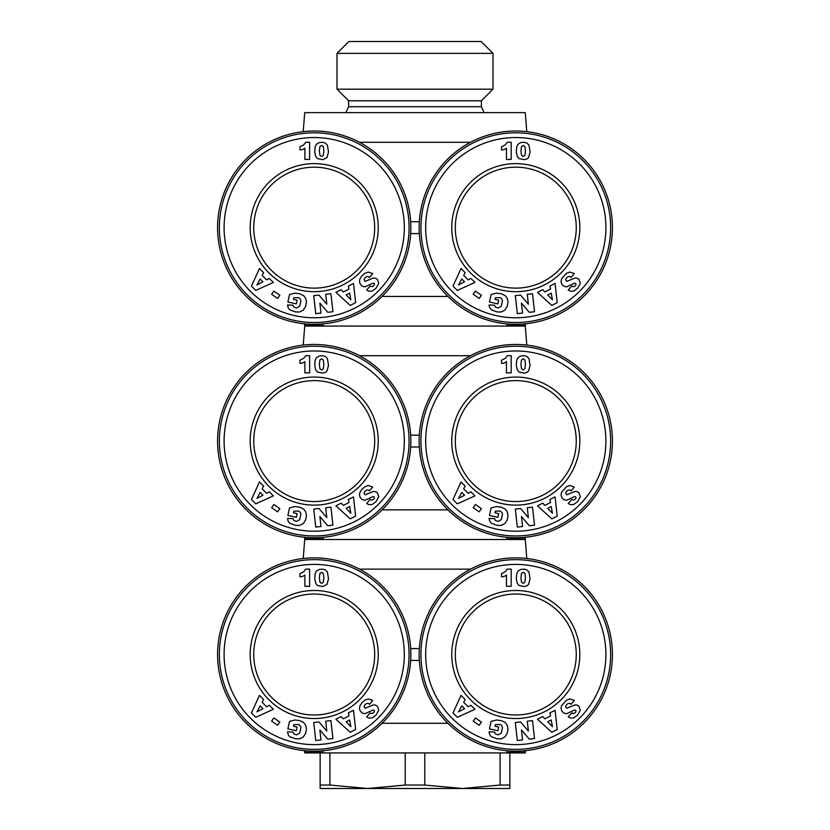 <?xml version="1.0" encoding="UTF-8"?>
<svg xmlns="http://www.w3.org/2000/svg" width="830" height="830" viewBox="0 0 830 830"><rect width="100%" height="100%" fill="white"/><g stroke="black" fill="none" stroke-linecap="round" stroke-linejoin="round"><path stroke-width="1.25" d="M359.494 569.141L470.506 569.141M304.548 537.238L304.724 539.5L525.276 539.5L526.791 558.507M304.548 750.662L304.724 752.924L525.276 752.924L525.452 750.662M382.101 723.283L447.899 723.283M515.783 557.874A96.633 96.633 0 0 0 419.15 654.517A96.633 96.633 0 0 0 515.783 751.15A96.633 96.633 0 0 0 612.426 654.517A96.633 96.633 0 0 0 515.783 557.874M314.217 557.874A96.633 96.633 0 0 0 217.574 654.517A96.633 96.633 0 0 0 314.217 751.15A96.633 96.633 0 0 0 410.85 654.517A96.633 96.633 0 0 0 314.217 557.874M314.217 714.983A60.476 60.476 0 0 1 253.741 654.517A60.476 60.476 0 0 1 314.217 594.041A60.476 60.476 0 0 1 374.683 654.517A60.476 60.476 0 0 1 314.217 714.983M515.783 714.983A60.476 60.476 0 0 1 455.317 654.517A60.476 60.476 0 0 1 515.783 594.041A60.476 60.476 0 0 1 576.259 654.517A60.476 60.476 0 0 1 515.783 714.983M314.217 718.541A64.024 64.024 0 0 1 250.183 654.517A64.024 64.024 0 0 1 314.217 590.483A64.024 64.024 0 0 1 378.241 654.517A64.024 64.024 0 0 1 314.217 718.541M314.217 749.376A94.859 94.859 0 0 0 409.076 654.517A94.859 94.859 0 0 0 314.217 559.659A94.859 94.859 0 0 0 219.359 654.517A94.859 94.859 0 0 0 314.217 749.376M314.217 744.624A90.117 90.117 0 0 1 224.1 654.517A90.117 90.117 0 0 1 314.217 564.4A90.117 90.117 0 0 1 404.324 654.517A90.117 90.117 0 0 1 314.217 744.624M515.783 718.541A64.024 64.024 0 0 1 451.759 654.517A64.024 64.024 0 0 1 515.783 590.483A64.024 64.024 0 0 1 579.817 654.517A64.024 64.024 0 0 1 515.783 718.541M515.783 749.376A94.859 94.859 0 0 0 610.641 654.517A94.859 94.859 0 0 0 515.783 559.659A94.859 94.859 0 0 0 420.924 654.517A94.859 94.859 0 0 0 515.783 749.376M515.783 744.624A90.117 90.117 0 0 1 425.676 654.517A90.117 90.117 0 0 1 515.783 564.4A90.117 90.117 0 0 1 605.9 654.517A90.117 90.117 0 0 1 515.783 744.624M481.4 100.783L492.999 89.183L337.001 89.183L348.6 100.783L481.4 100.783L481.4 106.717L348.6 106.717L345.83 112.641M337.001 53.359L348.859 41.5L481.141 41.5L492.999 53.359L337.001 53.359L337.001 89.183M405.216 785.045L424.784 785.045L462.424 788.5L367.576 788.5L405.216 785.045L405.216 752.924M359.494 355.717L470.506 355.717M304.548 323.804L304.724 326.076L525.276 326.076L526.791 345.083M382.101 509.859L447.899 509.859M515.783 344.45A96.633 96.633 0 0 0 419.15 441.083A96.633 96.633 0 0 0 515.783 537.726A96.633 96.633 0 0 0 612.426 441.083A96.633 96.633 0 0 0 515.783 344.45M314.217 344.45A96.633 96.633 0 0 0 217.574 441.083A96.633 96.633 0 0 0 314.217 537.726A96.633 96.633 0 0 0 410.85 441.083A96.633 96.633 0 0 0 314.217 344.45M314.217 501.559A60.476 60.476 0 0 1 253.741 441.083A60.476 60.476 0 0 1 314.217 380.617A60.476 60.476 0 0 1 374.683 441.083A60.476 60.476 0 0 1 314.217 501.559M515.783 501.559A60.476 60.476 0 0 1 455.317 441.083A60.476 60.476 0 0 1 515.783 380.617A60.476 60.476 0 0 1 576.259 441.083A60.476 60.476 0 0 1 515.783 501.559M314.217 505.117A64.024 64.024 0 0 1 250.183 441.083A64.024 64.024 0 0 1 314.217 377.059A64.024 64.024 0 0 1 378.241 441.083A64.024 64.024 0 0 1 314.217 505.117M314.217 535.941A94.859 94.859 0 0 0 409.076 441.083A94.859 94.859 0 0 0 314.217 346.224A94.859 94.859 0 0 0 219.359 441.083A94.859 94.859 0 0 0 314.217 535.941M314.217 531.2A90.117 90.117 0 0 1 224.1 441.083A90.117 90.117 0 0 1 314.217 350.976A90.117 90.117 0 0 1 404.324 441.083A90.117 90.117 0 0 1 314.217 531.2M515.783 505.117A64.024 64.024 0 0 1 451.759 441.083A64.024 64.024 0 0 1 515.783 377.059A64.024 64.024 0 0 1 579.817 441.083A64.024 64.024 0 0 1 515.783 505.117M515.783 535.941A94.859 94.859 0 0 0 610.641 441.083A94.859 94.859 0 0 0 515.783 346.224A94.859 94.859 0 0 0 420.924 441.083A94.859 94.859 0 0 0 515.783 535.941M515.783 531.2A90.117 90.117 0 0 1 425.676 441.083A90.117 90.117 0 0 1 515.783 350.976A90.117 90.117 0 0 1 605.9 441.083A90.117 90.117 0 0 1 515.783 531.2M359.494 142.283L470.506 142.283M303.209 131.648L304.724 112.641L525.276 112.641L526.791 131.648M382.101 296.424L447.899 296.424M515.783 131.026A96.633 96.633 0 0 0 419.15 227.659A96.633 96.633 0 0 0 515.783 324.291A96.633 96.633 0 0 0 612.426 227.659A96.633 96.633 0 0 0 515.783 131.026M314.217 131.026A96.633 96.633 0 0 0 217.574 227.659A96.633 96.633 0 0 0 314.217 324.291A96.633 96.633 0 0 0 410.85 227.659A96.633 96.633 0 0 0 314.217 131.026M314.217 288.124A60.476 60.476 0 0 1 253.741 227.659A60.476 60.476 0 0 1 314.217 167.183A60.476 60.476 0 0 1 374.683 227.659A60.476 60.476 0 0 1 314.217 288.124M515.783 288.124A60.476 60.476 0 0 1 455.317 227.659A60.476 60.476 0 0 1 515.783 167.183A60.476 60.476 0 0 1 576.259 227.659A60.476 60.476 0 0 1 515.783 288.124M314.217 291.683A64.024 64.024 0 0 1 250.183 227.659A64.024 64.024 0 0 1 314.217 163.624A64.024 64.024 0 0 1 378.241 227.659A64.024 64.024 0 0 1 314.217 291.683M314.217 322.517A94.859 94.859 0 0 0 409.076 227.659A94.859 94.859 0 0 0 314.217 132.8A94.859 94.859 0 0 0 219.359 227.659A94.859 94.859 0 0 0 314.217 322.517M314.217 317.776A90.117 90.117 0 0 1 224.1 227.659A90.117 90.117 0 0 1 314.217 137.541A90.117 90.117 0 0 1 404.324 227.659A90.117 90.117 0 0 1 314.217 317.776M515.783 291.683A64.024 64.024 0 0 1 451.759 227.659A64.024 64.024 0 0 1 515.783 163.624A64.024 64.024 0 0 1 579.817 227.659A64.024 64.024 0 0 1 515.783 291.683M515.783 322.517A94.859 94.859 0 0 0 610.641 227.659A94.859 94.859 0 0 0 515.783 132.8A94.859 94.859 0 0 0 420.924 227.659A94.859 94.859 0 0 0 515.783 322.517M515.783 317.776A90.117 90.117 0 0 1 425.676 227.659A90.117 90.117 0 0 1 515.783 137.541A90.117 90.117 0 0 1 605.9 227.659A90.117 90.117 0 0 1 515.783 317.776M577.535 288.311L573.696 291.081L570.335 291.195L568.208 290.002L571.714 286.06L573.603 286.703L575.304 285.779L576.051 284.441L575.688 283.383L574.267 283.279L566.454 286.9L563.632 286.101L561.744 284.047L561.059 281.609L561.495 278.963L566.351 273.381L569.816 272.074L574.287 273.558L571.071 277.479C569.94 276.048 568.405 276.193 566.485 277.915L565.572 279.627L566.724 281.391L574.91 278.06L577.047 278.175L578.987 279.368L580.336 283.414L577.535 288.311M522.558 313.066L517.318 313.647L515.306 295.667L520.545 295.086L528.378 304.205L527.278 294.328L532.507 293.747L534.52 311.727L529.332 312.308L521.448 303.116L522.558 313.066M475.414 291.071L481.41 295.241L479.19 298.427L473.193 294.266L475.414 291.071M465.163 272.645L463.68 275.404L468.172 279.897L470.901 278.413L474.936 282.449L457.32 290.417L453.014 286.101L461.034 268.505L465.163 272.645M497.18 311.966L491.256 309.787L489.565 307.422L489.078 304.994L494.556 305.191L495.313 306.965L498.062 308.023L501.258 306.229L502.482 300.751L501.59 298.582L500.283 297.659L495.406 297.731L495.043 299.402L498.695 300.19L497.907 303.873L489.461 302.047L491.09 294.505L496.62 293.135L501.362 293.768L505.314 295.719L507.275 298.364L508.022 302.006L507.234 306.426L504.868 310.078L501.258 311.966L497.18 311.966M542.727 289.722L544.895 291.973L550.56 289.089L549.979 286.028L555.073 283.445L557.221 302.649L551.784 305.419L537.518 292.378L542.727 289.722M528.99 145.188L530.069 151.952L528.596 157.534L526.822 159.018L524.301 159.682L519.02 158.603L517.225 156.393L516.322 151.952L516.696 146.941L517.92 144.316L520.701 142.584L524.301 142.293L526.946 143.061L528.99 145.188M501.517 149.877L501.517 146.796L505.231 144.928L507.306 142.262L511.187 142.262L511.187 159.443L506.445 159.443L506.445 148.176A6.972 6.972 0 0 1 501.517 149.877M523.17 156.528L524.861 155.397L525.432 151.06L524.933 146.661L523.149 145.375L521.468 146.557L520.95 150.935L521.499 155.272L523.17 156.528M547.707 294.93L552.427 299.827L551.245 293.125L547.707 294.93M461.739 278.984L458.534 284.991L464.541 281.795L461.739 278.984M375.959 288.311L372.12 291.081L368.769 291.195L366.642 290.002L370.149 286.06L372.027 286.703L373.479 286.008L374.486 284.441L374.123 283.383L372.701 283.279L364.889 286.9L362.056 286.101L360.179 284.047L359.483 281.609L359.857 279.119L361.652 276.214L364.775 273.381L368.24 272.074L372.712 273.558L369.506 277.479C368.364 276.048 366.839 276.193 364.92 277.915L364.007 279.627L365.148 281.391L373.344 278.06L375.482 278.175L377.422 279.368L378.76 283.414L375.959 288.311M320.992 313.066L315.753 313.647L313.74 295.667L318.979 295.086L326.802 304.205L325.702 294.328L330.931 293.747L332.944 311.727L327.757 312.308L319.872 303.116L320.992 313.066M273.838 291.071L279.835 295.241L277.614 298.427L271.618 294.266L273.838 291.071M263.587 272.645L262.114 275.404L266.596 279.897L269.335 278.413L273.361 282.449L255.754 290.417L251.449 286.101L259.458 268.505L263.587 272.645M295.615 311.966L289.68 309.787L288.321 308.138L287.512 304.994L292.98 305.191L293.747 306.965L296.497 308.023L299.692 306.229L300.917 300.751L300.481 299.225L298.707 297.659L293.841 297.731L293.478 299.402L297.13 300.19L296.331 303.873L287.896 302.047L289.514 294.505L295.044 293.135L299.796 293.768L303.739 295.719L305.699 298.364L306.457 302.006L305.668 306.426L303.292 310.078L299.682 311.966L295.615 311.966M341.161 289.722L343.33 291.973L348.984 289.089L348.413 286.028L353.497 283.445L355.645 302.649L350.208 305.419L335.943 292.378L341.161 289.722M327.425 145.188L328.504 151.952L326.979 157.596L322.725 159.682L317.444 158.603L315.659 156.393L314.746 151.952L315.13 146.941L316.344 144.316L319.125 142.584L322.725 142.293L325.381 143.061L327.425 145.188M299.941 149.877L299.941 146.796L303.666 144.928L305.741 142.262L309.621 142.262L309.621 159.443L304.88 159.443L304.88 148.176A6.972 6.972 0 0 1 299.941 149.877M321.604 156.528L323.295 155.397L323.866 151.06L323.358 146.661L321.584 145.375L319.892 146.557L319.374 150.935L319.924 155.272L321.604 156.528M346.131 294.93L350.851 299.827L349.669 293.125L346.131 294.93M260.163 278.984L256.958 284.991L262.975 281.795L260.163 278.984M410.663 233.583L419.337 233.583M419.337 221.724L410.663 221.724M506.891 323.887L506.891 325.474L524.674 325.474L524.674 323.887M323.109 323.887L323.109 325.474L305.326 325.474L305.326 323.887M577.535 501.735L573.696 504.516L570.335 504.63L568.208 503.437L571.714 499.484L573.603 500.127L575.304 499.204L576.051 497.876L575.688 496.817L574.267 496.714L566.454 500.324L563.632 499.536L561.744 497.471L561.059 495.043L561.495 492.387L566.351 486.805L569.816 485.498L574.287 486.992L571.071 490.904C569.94 489.482 568.405 489.627 566.485 491.339L565.572 493.051L566.724 494.825L574.91 491.495L577.047 491.609L578.987 492.792L580.336 496.838L577.535 501.735M522.558 526.49L517.318 527.081L515.306 509.091L520.545 508.51L528.378 517.63L527.278 507.752L532.507 507.172L534.52 525.151L529.332 525.732L521.448 516.54L522.558 526.49M475.414 504.505L481.41 508.666L479.19 511.861L473.193 507.69L475.414 504.505M465.163 486.079L463.68 488.829L468.172 493.331L470.901 491.837L474.936 495.884L457.32 503.841L453.014 499.525L461.034 481.94L465.163 486.079M497.18 525.39L491.256 523.211L489.565 520.856L489.078 518.418L494.556 518.615L495.313 520.389L498.062 521.448L501.258 519.663L502.482 514.185L502.046 512.66L500.283 511.083L495.406 511.156L495.043 512.826L498.695 513.614L497.907 517.298L489.461 515.482L491.09 507.939L496.62 506.559L501.362 507.192L505.314 509.143L507.275 511.799L508.022 515.43L507.234 519.85L504.868 523.512L501.258 525.39L497.18 525.39M542.727 503.146L544.895 505.397L550.56 502.524L549.979 499.463L555.073 496.869L557.221 516.084L551.784 518.843L537.518 505.802L542.727 503.146M528.99 358.612L530.069 365.387L528.596 370.969L526.822 372.442L524.301 373.106L519.02 372.027L517.225 369.817L516.322 365.387L516.696 360.365L517.92 357.74L520.701 356.008L524.301 355.717L526.946 356.485L528.99 358.612M501.517 363.312L501.517 360.22L505.231 358.363L507.306 355.686L511.187 355.686L511.187 372.867L506.445 372.867L506.445 361.61A6.972 6.972 0 0 1 501.517 363.312M523.17 369.952L524.861 368.831L525.432 364.495L524.933 360.096L523.149 358.809L521.468 359.992L520.95 364.36L521.499 368.707L523.17 369.952M547.707 508.354L552.427 513.262L551.245 506.559L547.707 508.354M461.739 492.418L458.534 498.415L464.541 495.23L461.739 492.418M375.959 501.735L372.12 504.516L368.769 504.63L366.642 503.437L370.149 499.484L372.027 500.127L373.479 499.432L374.486 497.876L374.123 496.817L372.701 496.714L364.889 500.324L362.056 499.536L360.179 497.471L359.483 495.043L359.857 492.553L361.652 489.648L364.775 486.805L368.24 485.498L372.712 486.992L369.506 490.904C368.364 489.482 366.839 489.627 364.92 491.339L364.007 493.051L365.148 494.825L373.344 491.495L375.482 491.609L377.422 492.792L378.76 496.838L375.959 501.735M320.992 526.49L315.753 527.081L313.74 509.091L318.979 508.51L326.802 517.63L325.702 507.752L330.931 507.172L332.944 525.151L327.757 525.732L319.872 516.54L320.992 526.49M273.838 504.505L279.835 508.666L277.614 511.861L271.618 507.69L273.838 504.505M263.587 486.079L262.114 488.829L266.596 493.331L269.335 491.837L273.361 495.884L255.754 503.841L251.449 499.525L259.458 481.94L263.587 486.079M295.615 525.39L289.68 523.211L288 520.856L287.512 518.418L292.98 518.615L293.747 520.389L296.497 521.448L299.692 519.663L300.917 514.185L300.481 512.66L298.707 511.083L293.841 511.156L293.478 512.826L297.13 513.614L296.331 517.298L287.896 515.482L289.514 507.939L295.044 506.559L299.796 507.192L303.739 509.143L305.699 511.799L306.457 515.43L305.668 519.85L303.292 523.512L299.682 525.39L295.615 525.39M341.161 503.146L343.33 505.397L348.984 502.524L348.413 499.463L353.497 496.869L355.645 516.084L350.208 518.843L335.943 505.802L341.161 503.146M327.425 358.612L328.504 365.387L327.02 370.969L325.256 372.442L322.725 373.106L317.444 372.027L315.659 369.817L314.746 365.387L315.13 360.365L316.344 357.74L319.125 356.008L322.725 355.717L325.381 356.485L327.425 358.612M299.941 363.312L299.941 360.22L303.666 358.363L305.741 355.686L309.621 355.686L309.621 372.867L304.88 372.867L304.88 361.61A6.972 6.972 0 0 1 299.941 363.312M321.604 369.952L323.295 368.831L323.866 364.495L323.358 360.096L321.584 358.809L319.892 359.992L319.374 364.36L319.924 368.707L321.604 369.952M346.131 508.354L350.851 513.262L349.669 506.559L346.131 508.354M260.163 492.418L256.958 498.415L262.975 495.23L260.163 492.418M410.663 447.017L419.337 447.017M419.337 435.159L410.663 435.159M506.891 537.311L506.891 538.909L524.674 538.909L524.674 537.311M323.109 537.311L323.109 538.909L305.326 538.909L305.326 537.311M320.141 788.5L320.141 785.045L329.925 785.045L367.576 788.5L320.141 788.5M462.424 788.5L500.075 785.045L509.859 785.045L509.859 788.5L462.424 788.5M320.141 785.045L320.141 752.924M329.925 752.924L329.925 785.045M424.784 752.924L424.784 785.045M500.075 785.045L500.075 752.924M509.859 752.924L509.859 785.045M577.535 715.17L573.696 717.94L570.335 718.054L568.208 716.861L571.714 712.918L573.603 713.561L575.304 712.638L576.051 711.3L575.688 710.241L574.267 710.138L566.454 713.748L563.632 712.96L561.744 710.895L561.059 708.467L561.495 705.822L566.351 700.24L569.816 698.933L574.287 700.416L571.071 704.338C569.94 702.906 568.405 703.052 566.485 704.774L565.572 706.486L566.724 708.249L574.91 704.919L577.047 705.033L578.987 706.226L580.336 710.262L577.535 715.17M522.558 739.914L517.318 740.505L515.306 722.525L520.545 721.934L528.378 731.064L527.278 721.187L532.507 720.596L534.52 738.586L529.332 739.157L521.448 729.964L522.558 739.914M475.414 717.929L481.41 722.1L479.19 725.285L473.193 721.125L475.414 717.929M465.163 699.503L463.68 702.263L468.172 706.755L470.901 705.272L474.936 709.308L457.32 717.276L453.014 712.96L461.034 695.364L465.163 699.503M497.18 738.814L491.256 736.646L489.565 734.28L489.078 731.853L494.556 732.05L495.313 733.813L498.062 734.882L501.258 733.087L502.482 727.609L501.59 725.441L500.283 724.517L495.406 724.59L495.043 726.26L498.695 727.049L497.907 730.732L489.461 728.906L491.09 721.363L496.62 719.994L501.362 720.616L505.086 722.391L507.275 725.223L508.022 728.865L507.234 733.274L504.868 736.936L501.258 738.825L497.18 738.814M542.727 716.581L544.895 718.832L550.56 715.948L549.979 712.887L555.073 710.304L557.221 729.508L551.784 732.278L537.518 719.226L542.727 716.581M528.99 572.046L530.069 578.811L528.596 584.393L526.822 585.876L524.301 586.54L519.02 585.461L517.225 583.241L516.322 578.811L516.696 573.8L517.92 571.164L520.701 569.432L524.301 569.152L526.946 569.92L528.99 572.046M501.517 576.736L501.517 573.644L505.231 571.787L507.306 569.11L511.187 569.11L511.187 586.302L506.445 586.302L506.445 575.034A6.972 6.972 0 0 1 501.517 576.736M523.17 583.386L524.861 582.255L525.432 577.919L524.933 573.52L523.149 572.233L521.468 573.416L520.95 577.794L521.499 582.131L523.17 583.386M547.707 721.789L552.427 726.686L551.245 719.984L547.707 721.789M461.739 705.842L458.534 711.85L464.541 708.654L461.739 705.842M375.959 715.17L372.12 717.94L368.769 718.054L366.642 716.861L370.149 712.918L372.027 713.561L373.479 712.866L374.486 711.3L374.123 710.241L372.701 710.138L364.889 713.748L362.056 712.96L360.179 710.895L359.483 708.467L359.857 705.977L361.652 703.072L364.775 700.24L368.24 698.933L372.712 700.416L369.506 704.338C368.364 702.906 366.839 703.052 364.92 704.774L364.007 706.486L365.148 708.249L373.344 704.919L375.482 705.033L377.422 706.226L378.76 710.262L375.959 715.17M320.992 739.914L315.753 740.505L313.74 722.525L318.979 721.934L326.802 731.064L325.702 721.187L330.931 720.596L332.944 738.586L327.757 739.157L319.872 729.964L320.992 739.914M273.838 717.929L279.835 722.1L277.614 725.285L271.618 721.125L273.838 717.929M263.587 699.503L262.114 702.263L266.596 706.755L269.335 705.272L273.361 709.308L255.754 717.276L251.449 712.96L259.458 695.364L263.587 699.503M295.615 738.814L289.68 736.646L288.321 734.996L287.512 731.853L292.98 732.05L293.747 733.813L296.497 734.882L299.692 733.087L300.917 727.609L300.481 726.084L298.707 724.517L293.841 724.59L293.478 726.26L297.13 727.049L296.331 730.732L287.896 728.906L289.514 721.363L295.044 719.994L299.796 720.616L303.51 722.391L305.699 725.223L306.457 728.865L305.668 733.274L303.292 736.936L299.682 738.825L295.615 738.814M341.161 716.581L343.33 718.832L348.984 715.948L348.413 712.887L353.497 710.304L355.645 729.508L350.208 732.278L335.943 719.226L341.161 716.581M327.425 572.046L328.504 578.811L326.979 584.455L322.725 586.54L317.444 585.461L315.659 583.241L314.746 578.811L315.13 573.8L316.344 571.164L319.125 569.432L322.725 569.152L325.381 569.92L327.425 572.046M299.941 576.736L299.941 573.644L303.666 571.787L305.741 569.11L309.621 569.11L309.621 586.302L304.88 586.302L304.88 575.034A6.972 6.972 0 0 1 299.941 576.736M321.604 583.386L323.295 582.255L323.866 577.919L323.358 573.52L321.584 572.233L319.892 573.416L319.374 577.794L319.924 582.131L321.604 583.386M346.131 721.789L350.851 726.686L349.669 719.984L346.131 721.789M260.163 705.842L256.958 711.85L262.975 708.654L260.163 705.842M410.663 660.441L419.337 660.441M419.337 648.583L410.663 648.583M506.891 750.735L506.891 752.333L524.674 752.333L524.674 750.735M323.109 750.735L323.109 752.333L305.326 752.333L305.326 750.735M481.4 106.717L484.17 112.641M492.999 53.359L492.999 89.183M525.276 539.5L525.452 537.238M525.276 326.076L525.452 323.804M304.724 326.076L303.209 345.083M348.6 100.783L348.6 106.717M304.724 539.5L303.209 558.507"/></g></svg>
